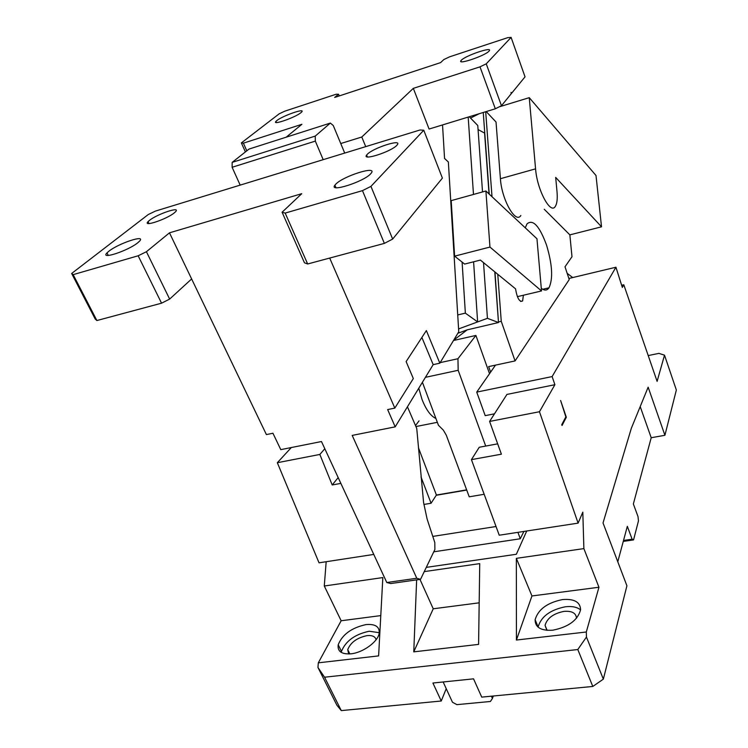 <?xml version="1.0" encoding="UTF-8"?>
<svg xmlns="http://www.w3.org/2000/svg" width="748" height="748" viewBox="0 0 748 748"><rect width="100%" height="100%" fill="white"/><g stroke="black" fill="none" stroke-linecap="round" stroke-linejoin="round"><path stroke-width="1.12" d="M416.645 579.878L413.766 651.854L478.589 644.393L479.73 563.618L424.247 571.612M479.178 602.823L433.232 608.788L413.766 651.854M433.232 608.788L419.974 579.401M526.732 530.996L516.344 554.268L426.285 567.377M317.956 667.468L336.937 705.289L341.294 710.6L324.557 677.221L317.956 667.468L318.311 662.831L378.61 655.893L382.836 577.578L324.286 586.002L326.175 561.72M324.557 677.221L577.802 649.535L592.799 686.458L603.346 679.137L586.451 637.044L577.802 649.535M586.451 637.044L586.31 631.995L516.429 640.036L516.344 558.345L531.95 595.96L598.952 587.255L586.31 631.995M497.672 443.845L479.244 447.267L471.427 459.637L499.234 535.213L578.101 523.133L582.814 512.146L583.879 548.611L516.344 558.345M523.918 531.426L520.262 538.766L433.765 551.809M291.318 447.547L277.33 462.713L319.031 562.814L373.766 554.427M324.286 586.002L341.163 620.756L318.311 662.831M380.779 615.604L341.163 620.756M350.99 653.817C341.574 654.425 337.311 651.405 338.199 644.739C342.406 634.426 351.691 627.712 366.043 624.589C375.431 623.813 379.806 626.759 379.161 633.425C377.899 641.775 362.967 652.677 350.99 653.817M341.294 710.6L441.245 701.007L432.914 683.027L473.54 678.847L481.731 697.117L592.799 686.458M583.879 548.611L598.952 587.255M617.783 561.757L627.329 526.33L632.125 539.215L633.556 539.916L638.474 520.879L638.007 516.597L633.36 503.946L651.209 437.73L664.916 435.28L648.151 387.184L631.368 428.183L603.028 522.955L626.918 585.796L603.346 679.137M664.916 435.28L676.351 390.007L664.514 355.169L657.109 381.368L623.795 284.773L622.336 287.438L615.931 267.232L552.127 376.581L476.728 392.111L485.209 415.645L494.493 413.822M578.101 523.133L539.467 411.737L554.894 384.706L552.127 376.581M562.038 425.49L561.757 424.686L565.853 416.86L560.598 400.47L566.33 417.272L562.038 425.49M531.95 595.96L516.429 640.036M562.543 599.569C574.258 598.643 580.28 602.037 580.598 609.76C577.765 620.223 568.508 627.03 552.809 630.199C540.991 630.919 535.101 627.422 535.119 619.718C538.158 609.396 547.293 602.682 562.543 599.569M539.467 411.737L489.603 421.433L501.394 454.186L471.427 459.637M520.262 538.766L517.934 532.342M432.746 536.419L496.036 526.517M340.864 483.395L332.206 484.966L319.845 454.447L277.33 462.713M319.845 454.447L324.81 448.735M443.153 681.98L446.229 688.674L441.245 701.007M341.303 652.434L341.471 651.415C345.632 641.055 354.879 634.323 369.213 631.237L379.283 632.696M554.894 384.706L506.938 394.43L489.603 421.433M568.863 278.48L615.931 267.232M476.728 392.111L495.494 365.127M621.644 285.269L623.795 284.773M648.217 355.571L658.885 353.374L664.514 355.169M651.209 437.73L640.204 406.594M566.33 417.272L565.563 417.421M538.111 627.189L538.13 626.946C541.122 616.567 550.229 609.835 565.451 606.768C572.033 606.02 577.082 607.067 580.588 609.891M332.206 484.966L338.19 477.607M567.152 273.3L572.688 277.564M446.229 688.674L452.465 702.241L456.86 704.644L490.408 701.484L492.427 698.436L491.427 696.192M348.699 653.986L347.736 649.629C350.597 642.448 357.011 637.782 366.978 635.641C372.214 635.136 375.253 636.501 376.094 639.727M632.125 539.215L623.523 540.458M492.427 698.436L493.287 696.014M546.891 630.321L545.058 625.375C547.115 618.175 553.427 613.51 564.011 611.378C571.94 610.77 576.11 613.07 576.502 618.269M623.262 541.412L633.556 539.916M453.709 340.153L467.182 329.859L498.495 322.519L487.434 318.321L483.526 262.642M457.851 333.271L467.182 329.859M440.17 362.63L457.944 358.731L475.906 335.431L453.503 340.499M489.529 373.71L475.906 335.431M457.944 358.731L458.178 370.288L485.704 446.07M425.425 377.338L458.178 370.288M484.18 494.288L469.23 496.812L446.294 435.214L443.377 430.184L438.44 425.266L422.405 382.284M466.64 489.856L436.411 495.036L431.072 503.245L421.002 476.915M423.892 504.461L431.072 503.245M541.281 288.307C544.469 290.794 547.04 290.626 548.995 287.802C553.174 278.77 552.351 264.53 546.536 245.092C539.504 225.989 532.997 218.912 527.022 223.848L525.255 227.813M470.529 118.062L479.197 113.715M486.209 111.574L496.027 122.018L500.412 178.707C501.646 199.604 515.662 224.278 520.851 215.489M556.998 191.46C557.634 198.603 557.082 203.559 555.353 206.336C550.64 215.097 537.083 189.936 535.568 168.852L529.257 97.661L596.006 175.5L601.523 226.822L555.67 177.398L556.998 191.46M499.131 106.88L529.257 97.661M601.523 226.822L569.854 234.872L544.254 209.281M569.854 234.872L571.986 256.723L565.011 266.784L569.228 279.593L515.063 360.929L488.65 366.595L490.623 372.139M547.583 289.317L547.218 288.223M436.252 495.279L466.715 490.062M418.441 447.753L436.411 495.036M415.935 426.556L437.337 422.321M419.048 420.853L415.505 425.556M435.897 418.469C430.67 416.047 426.042 409.68 422.012 399.385L418.777 388.231M489.052 193.956L484.592 133.088L478.066 129.554M457.72 314.936L465.359 313.141L477.626 321.921L458.58 328.933L487.434 318.321M498.495 322.519L494.774 271.833M494.97 271.991L498.458 322.042M483.245 112.481L489.248 194.134M541.515 290.944L536.961 238.771L485.901 191.002L451.203 200.623L454.606 256.153L489.959 247.064L541.515 290.944L517.382 296.657M523.394 295.226L522.609 300.986C519.533 302.304 517.167 298.246 515.531 288.812L480.394 260.08L464.62 264.072L454.606 256.153M489.959 247.064L485.901 191.002M498.635 321.911L501.254 321.303L497.766 274.282M492.006 196.715L485.695 111.733M501.254 321.303L515.063 360.929M488.986 51.163L489.36 50.696C492.418 46.451 465.508 55.623 461.338 60.214L460.908 60.719C457.43 65.123 485.05 55.754 488.986 51.163M421.881 337.451L433.176 364.65L439.833 363.182L458.758 331.775L448.351 161.979L444.555 158.454L442.536 124.925M511.136 93.332L511.707 93.163L511.062 92.415L511.174 93.809L501.459 105.72L495.316 108.787L429.09 129.039L413.326 88.358L361.789 137.006L365.716 146.636M501.459 105.72L486.247 63.823L511.108 37.4L525.031 76.838L511.707 93.163M246.803 150.825L243.39 143.167L241.37 142.905L279.182 113.818L284.848 111.153L336.17 94.229L338.554 94.257L334.655 97.446L440.591 62.617L443.816 59.569L449.567 56.839L507.705 37.662L511.108 37.4M243.39 143.167L301.893 124.299L286.157 137.202M344.716 153.069L340.751 143.541L361.789 137.006M413.326 88.358L480.001 66.843L486.247 63.823M300.911 112.696C295.254 117.501 271.758 125.673 275.928 121.41L276.844 120.568C282.651 115.772 305.586 107.777 301.753 111.91L300.911 112.696M340.751 143.541L333.253 125.505L330.354 123.074L315.235 136.099L315.329 141.11L323.183 159.67L155.481 211.076L148.272 214.526L71.649 273.478L95.248 319.106L96.894 320.537L73.164 274.647L71.649 273.478M315.329 141.11L232.123 167.281L240.173 185.111M330.354 123.074L249.047 149.058L232.161 162.381L232.123 167.281M73.164 274.647L138.156 255.779L161.559 303.183L96.894 320.537M161.559 303.183L169.646 299.088L146.421 251.721L138.156 255.779M146.421 251.721L169.478 232.824L301.743 193.685L282.089 212.236L285.175 213.087L362.471 190.637L370.943 186.383L423.77 130.236L420.067 129.974L323.183 159.67M174.331 212.843C166.692 219.248 142.279 227.401 148.048 221.651L149.45 220.398C157.22 214.04 180.997 206.065 175.63 211.656L174.331 212.843M108.815 251.272L106.992 252.908C99.634 260.145 128.301 250.72 137.884 242.679L139.567 241.136C146.346 234.124 118.577 243.334 108.815 251.272M396.814 145.336C391.204 151.694 361.714 161.166 366.623 155.079L367.296 154.294C373.149 147.973 401.798 138.717 397.412 144.607L396.814 145.336M370.634 173.845C363.5 181.914 328.587 192.919 334.889 185.186L335.796 184.148C343.257 176.163 376.964 165.439 371.419 172.891L370.634 173.845M169.646 299.088L191.628 278.948L169.478 232.824M315.235 136.099L232.161 162.381M282.089 212.236L304.464 262.8L307.662 263.979L384.369 243.39L362.471 190.637M307.662 263.979L285.175 213.087M384.369 243.39L392.653 239.07L370.943 186.383M423.77 130.236L442.395 178.108L392.653 239.07M420.544 579.326L416.776 578.26L386.781 582.514L390.662 583.552L420.544 579.326L434.887 549.481L434.812 542.59L427.117 519.056L423.592 502.6L416.739 428.445L407.436 406.79M191.628 278.948L266.4 434.588L272.936 433.242L280.781 449.642L321.472 441.535L386.781 582.514M439.833 363.182L426.36 330.579L406.127 361.593L413.326 378.572L394.822 408.099L387.651 409.577L395.187 426.846L352.196 435.411L416.776 578.26M394.822 408.099L329.69 258.06M433.176 364.65L395.187 426.846M495.316 108.787L480.001 66.843M469.258 116.753L477.776 125.505L482.525 191.937M477.626 321.921L473.596 261.8M465.359 313.141L462.105 262.081M473.484 194.452L468.183 117.081M338.554 94.257L339.246 95.94M245.4 151.938L241.37 142.905M535.568 168.852L500.412 178.707M338.199 644.739L341.471 651.415M535.119 619.718L538.13 626.946M347.736 649.629L349.83 653.93M545.058 625.375L547.115 630.34M542.711 289.289L548.995 287.802M522.609 300.986L520.645 301.453M108.273 255.451L106.992 252.908M148.983 223.559L148.048 221.651M367.352 156.884L366.623 155.079M335.946 187.664L334.889 185.186M276.405 122.522L275.928 121.41M461.264 61.682L460.908 60.719"/></g></svg>
